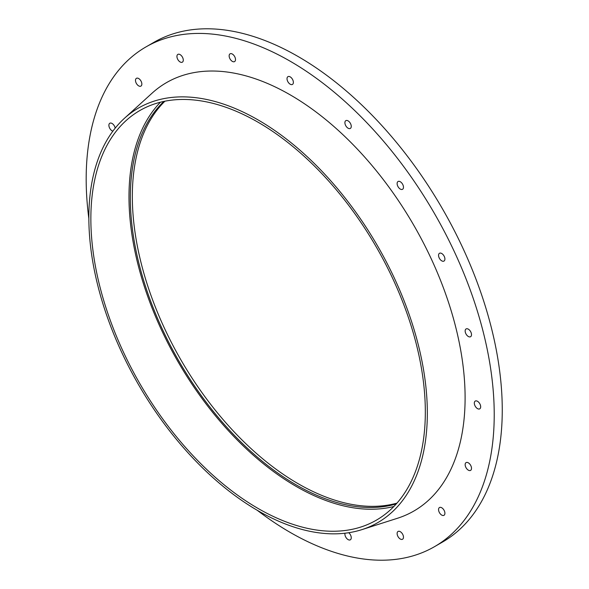 <?xml version="1.0" encoding="UTF-8"?>
<svg xmlns="http://www.w3.org/2000/svg" width="589" height="589" viewBox="0 0 589 589"><rect width="100%" height="100%" fill="white"/><g stroke="black" fill="none" stroke-linecap="round" stroke-linejoin="round"><path stroke-width="0.88" d="M257.253 510.288A288.536 166.584 -120 0 0 290.2 532.404A288.536 166.584 -120 0 0 434.468 546.695A288.536 166.584 -120 0 0 434.468 213.527A288.536 166.584 -120 0 0 145.932 46.936A288.536 166.584 -120 0 0 88.858 218.615M477.502 408.626A4.491 2.592 -120 0 0 479.748 408.847A4.491 2.592 -120 0 0 479.748 403.656A4.491 2.592 -120 0 0 475.257 401.065A4.491 2.592 -120 0 0 474.565 404.665A4.491 2.592 -120 0 0 477.502 408.626M441.735 515.095A4.491 2.592 -120 0 0 443.981 515.316A4.491 2.592 -120 0 0 443.981 510.133A4.491 2.592 -120 0 0 439.482 507.534A4.491 2.592 -120 0 0 438.798 511.134A4.491 2.592 -120 0 0 441.735 515.095M400.292 539.023A4.491 2.592 -120 0 0 402.545 539.244A4.491 2.592 -120 0 0 402.545 534.054A4.491 2.592 -120 0 0 398.046 531.462A4.491 2.592 -120 0 0 397.361 535.062A4.491 2.592 -120 0 0 400.292 539.023M345.007 533.222A4.491 2.592 -120 0 0 348.084 539.598A4.491 2.592 -120 0 0 350.33 539.818A4.491 2.592 -120 0 0 351.125 536.645A4.491 2.592 -120 0 0 348.74 532.714M115.179 128.174A4.491 2.592 -120 0 0 112.97 124.139A4.491 2.592 -120 0 0 109.819 123.248A4.491 2.592 -120 0 0 109.134 126.849A4.491 2.592 -120 0 0 112.065 130.81A4.491 2.592 -120 0 0 112.874 131.156M138.673 85.876A4.491 2.592 -120 0 0 140.918 86.097A4.491 2.592 -120 0 0 140.918 80.907A4.491 2.592 -120 0 0 136.427 78.315A4.491 2.592 -120 0 0 135.735 81.915A4.491 2.592 -120 0 0 138.673 85.876M180.109 61.955A4.491 2.592 -120 0 0 182.354 62.176A4.491 2.592 -120 0 0 182.354 56.986A4.491 2.592 -120 0 0 177.863 54.394A4.491 2.592 -120 0 0 177.171 57.994A4.491 2.592 -120 0 0 180.109 61.955M232.324 61.374A4.491 2.592 -120 0 0 234.569 61.602A4.491 2.592 -120 0 0 234.569 56.411A4.491 2.592 -120 0 0 230.078 53.82A4.491 2.592 -120 0 0 229.386 57.42A4.491 2.592 -120 0 0 232.324 61.374M290.2 84.205A4.491 2.592 -120 0 0 292.446 84.433A4.491 2.592 -120 0 0 292.446 79.243A4.491 2.592 -120 0 0 287.955 76.651A4.491 2.592 -120 0 0 287.263 80.251A4.491 2.592 -120 0 0 290.2 84.205M348.084 128.211A4.491 2.592 -120 0 0 350.33 128.431A4.491 2.592 -120 0 0 350.33 123.241A4.491 2.592 -120 0 0 345.831 120.649A4.491 2.592 -120 0 0 345.147 124.25A4.491 2.592 -120 0 0 348.084 128.211M400.292 189.076A4.491 2.592 -120 0 0 402.545 189.297A4.491 2.592 -120 0 0 402.545 184.107A4.491 2.592 -120 0 0 398.046 181.515A4.491 2.592 -120 0 0 397.361 185.115A4.491 2.592 -120 0 0 400.292 189.076M441.735 260.846A4.491 2.592 -120 0 0 443.981 261.067A4.491 2.592 -120 0 0 443.981 255.876A4.491 2.592 -120 0 0 439.482 253.285A4.491 2.592 -120 0 0 438.798 256.885A4.491 2.592 -120 0 0 441.735 260.846M468.336 336.496A4.491 2.592 -120 0 0 470.582 336.717A4.491 2.592 -120 0 0 470.582 331.533A4.491 2.592 -120 0 0 466.09 328.934A4.491 2.592 -120 0 0 465.398 332.535A4.491 2.592 -120 0 0 468.336 336.496M468.336 470.162A4.491 2.592 -120 0 0 470.582 470.39A4.491 2.592 -120 0 0 470.582 465.2A4.491 2.592 -120 0 0 466.09 462.601A4.491 2.592 -120 0 0 465.398 466.208A4.491 2.592 -120 0 0 468.336 470.162M361.911 529.629L397.487 518.261A247.351 142.81 -120 0 0 413.876 225.41A247.351 142.81 -120 0 0 152.072 93.18L124.434 118.308A239.34 138.187 -120 0 0 106.086 313.51A239.34 138.187 -120 0 0 258.092 510.781A239.34 138.187 -120 0 0 361.911 529.629A239.34 138.187 -120 0 0 377.763 246.261A239.34 138.187 -120 0 0 124.434 118.308M258.092 508.462A236.506 136.545 -120 0 0 376.342 520.175A236.506 136.545 -120 0 0 376.349 247.085A236.506 136.545 -120 0 0 139.843 110.533A236.506 136.545 -120 0 0 103.59 300.051A236.506 136.545 -120 0 0 258.092 508.462M160.451 102.206A236.506 136.545 -120 0 0 147.397 295.501A236.506 136.545 -120 0 0 296.223 486.448A236.506 136.545 -120 0 0 393.864 506.488M163.889 101.411A234.613 135.455 -120 0 0 147.699 292.932A234.613 135.455 -120 0 0 296.223 484.902A234.613 135.455 -120 0 0 396.272 503.912M164.913 101.205A234.613 135.455 -120 0 0 150.07 292.829A234.613 135.455 -120 0 0 298.225 483.746A234.613 135.455 -120 0 0 396.964 503.124M434.468 546.695L442.494 542.064A288.536 166.584 -120 0 0 442.501 208.889A288.536 166.584 -120 0 0 153.965 42.305L145.932 46.936"/></g></svg>
